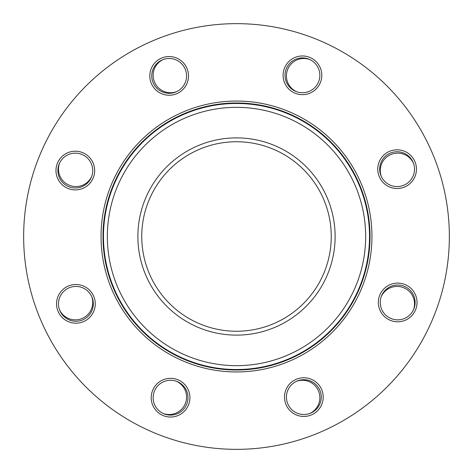<?xml version="1.0" encoding="UTF-8"?>
<svg xmlns="http://www.w3.org/2000/svg" width="473" height="473" viewBox="0 0 473 473"><rect width="100%" height="100%" fill="white"/><g stroke="black" fill="none" stroke-linecap="round" stroke-linejoin="round"><path stroke-width="0.71" d="M103.469 236.5A133.031 133.031 0 0 0 236.5 369.531A133.031 133.031 0 0 0 369.531 236.5A133.031 133.031 0 0 0 236.5 103.469A133.031 133.031 0 0 0 103.469 236.5A133.031 133.031 0 0 0 236.5 369.531A133.031 133.031 0 0 0 369.531 236.5A133.031 133.031 0 0 0 236.5 103.469A133.031 133.031 0 0 0 103.469 236.5A133.031 133.031 0 0 0 236.5 369.531A133.031 133.031 0 0 0 369.531 236.5A133.031 133.031 0 0 0 236.5 103.469M141.746 236.5A94.754 94.754 0 0 0 236.5 331.254A94.754 94.754 0 0 0 331.254 236.5A94.754 94.754 0 0 0 236.5 141.746A94.754 94.754 0 0 0 141.746 236.5A94.754 94.754 0 0 1 236.5 141.746A94.754 94.754 0 0 0 141.746 236.5M379.689 169.157A17.412 17.412 0 0 1 397.101 151.738A17.412 17.412 0 0 1 414.514 169.157A17.412 17.412 0 0 1 397.101 186.569A17.412 17.412 0 0 1 379.689 169.157M380.268 302.442A17.412 17.412 0 0 1 397.681 285.024A17.412 17.412 0 0 1 415.099 302.442A17.412 17.412 0 0 1 397.681 319.854A17.412 17.412 0 0 1 380.268 302.442M286.431 397.101A17.412 17.412 0 0 1 303.843 379.689A17.412 17.412 0 0 1 321.262 397.101A17.412 17.412 0 0 1 303.843 414.514A17.412 17.412 0 0 1 286.431 397.101M153.146 397.681A17.412 17.412 0 0 1 170.558 380.268A17.412 17.412 0 0 1 187.976 397.681A17.412 17.412 0 0 1 170.558 415.099A17.412 17.412 0 0 1 153.146 397.681M58.486 303.843A17.412 17.412 0 0 1 75.899 286.431A17.412 17.412 0 0 1 93.311 303.843A17.412 17.412 0 0 1 75.899 321.262A17.412 17.412 0 0 1 58.486 303.843M57.901 170.558A17.412 17.412 0 0 1 75.319 153.146A17.412 17.412 0 0 1 92.732 170.558A17.412 17.412 0 0 1 75.319 187.976A17.412 17.412 0 0 1 57.901 170.558M151.738 75.899A17.412 17.412 0 0 1 169.157 58.486A17.412 17.412 0 0 1 186.569 75.899A17.412 17.412 0 0 1 169.157 93.311A17.412 17.412 0 0 1 151.738 75.899M285.024 75.319A17.412 17.412 0 0 1 302.442 57.901A17.412 17.412 0 0 1 319.854 75.319A17.412 17.412 0 0 1 302.442 92.732A17.412 17.412 0 0 1 285.024 75.319M102.984 236.5A133.516 133.516 0 0 1 236.5 102.984A133.516 133.516 0 0 1 370.016 236.5A133.516 133.516 0 0 1 236.5 370.016A133.516 133.516 0 0 1 102.984 236.5M371.949 236.5A135.449 135.449 0 0 0 168.772 119.196A135.449 135.449 0 0 0 168.772 353.804A135.449 135.449 0 0 0 371.949 236.5M23.65 236.5A212.85 212.85 0 0 1 342.925 52.166A212.85 212.85 0 0 1 342.925 420.834A212.85 212.85 0 0 1 23.65 236.5M94.665 170.558A19.352 19.352 0 0 0 65.641 153.802A19.352 19.352 0 0 0 65.641 187.314A19.352 19.352 0 0 0 94.665 170.558M189.91 397.681A19.352 19.352 0 0 0 160.885 380.925A19.352 19.352 0 0 0 160.885 414.443A19.352 19.352 0 0 0 189.91 397.681M417.032 302.442A19.352 19.352 0 0 0 388.008 285.686A19.352 19.352 0 0 0 388.008 319.198A19.352 19.352 0 0 0 417.032 302.442M321.794 75.319A19.352 19.352 0 0 0 292.769 58.557A19.352 19.352 0 0 0 292.769 92.075A19.352 19.352 0 0 0 321.794 75.319M188.502 75.899A19.352 19.352 0 0 0 159.478 59.143A19.352 19.352 0 0 0 159.478 92.655A19.352 19.352 0 0 0 188.502 75.899M416.453 169.157A19.352 19.352 0 0 0 387.428 152.395A19.352 19.352 0 0 0 387.428 185.913A19.352 19.352 0 0 0 416.453 169.157M323.195 397.101A19.352 19.352 0 0 0 294.171 380.345A19.352 19.352 0 0 0 294.171 413.857A19.352 19.352 0 0 0 323.195 397.101M95.25 303.843A19.352 19.352 0 0 0 66.226 287.087A19.352 19.352 0 0 0 66.226 320.605A19.352 19.352 0 0 0 95.25 303.843M381.321 296.488A17.412 17.412 0 0 1 403.765 287.755A17.412 17.412 0 0 1 413.467 309.803M381.321 176.512A17.412 17.412 0 0 1 393.914 153.554A17.412 17.412 0 0 1 413.467 163.197M296.488 91.679A17.412 17.412 0 0 1 286.431 75.899A17.412 17.412 0 0 1 309.803 59.533M176.512 91.679A17.412 17.412 0 0 1 153.146 75.319A17.412 17.412 0 0 1 163.197 59.533M91.679 176.512A17.412 17.412 0 0 1 58.486 169.157A17.412 17.412 0 0 1 59.533 163.197M91.679 296.488A17.412 17.412 0 0 1 81.983 318.53A17.412 17.412 0 0 1 59.533 309.803M176.512 381.321A17.412 17.412 0 0 1 185.245 403.765A17.412 17.412 0 0 1 163.197 413.467M296.488 381.321A17.412 17.412 0 0 1 318.53 391.017A17.412 17.412 0 0 1 309.803 413.467M236.5 107.341A129.159 129.159 0 0 0 124.641 301.082A129.159 129.159 0 0 0 348.359 301.082A129.159 129.159 0 0 0 236.5 107.341M236.5 137.88A98.621 98.621 0 0 0 151.094 285.81A98.621 98.621 0 0 0 321.906 285.81A98.621 98.621 0 0 0 236.5 137.88"/></g></svg>
